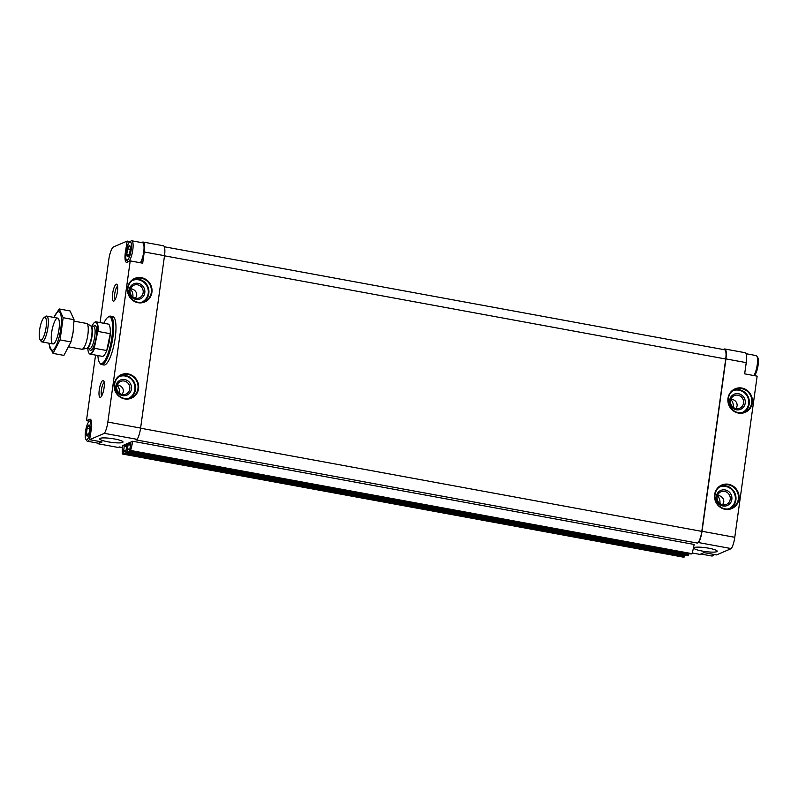<?xml version="1.0" encoding="UTF-8"?>
<svg xmlns="http://www.w3.org/2000/svg" width="798" height="798" viewBox="0 0 798 798"><rect width="100%" height="100%" fill="white"/><g stroke="black" fill="none" stroke-linecap="round" stroke-linejoin="round"><path stroke-width="1.2" d="M714.3 554.51A9.357 2.404 100.4 0 1 714.04 554.74L712.654 555.777A10.663 2.743 100.4 0 1 711.866 556.026L700.943 554.011A10.663 2.743 100.4 0 1 700.873 553.992M746.01 353.714L756.165 355.579A10.663 2.743 100.4 0 1 756.813 356.088L757.741 357.544A9.357 2.404 100.4 0 1 758.1 365.175A9.357 2.404 100.4 0 1 754.479 375.279L754.08 375.579M130.254 249.355L127.57 248.856L129.346 245.535A5.626 1.446 100.4 0 1 130.114 246.253A5.626 1.446 100.4 0 1 130.303 247.639L130.303 247.789A5.626 1.446 100.4 0 1 129.565 253.126L129.515 253.305A5.626 1.446 100.4 0 1 128.308 256.078A5.626 1.446 100.4 0 1 127.82 256.537L126.812 254.462A5.626 1.446 100.4 0 0 127.77 256.557M129.346 245.535L130.104 246.452M127.6 248.796A5.626 1.446 100.4 0 1 129.296 245.555M126.812 254.303L127.55 248.966A5.626 1.446 100.4 0 0 126.812 254.303L126.812 254.462M89.805 428.815L87.122 428.327L88.907 424.995A5.626 1.446 100.4 0 1 89.675 425.723A5.626 1.446 100.4 0 1 89.855 427.1L89.865 427.259A5.626 1.446 100.4 0 1 89.127 432.586L89.067 432.765A5.626 1.446 100.4 0 1 87.87 435.548A5.626 1.446 100.4 0 1 87.381 435.997L86.374 433.922A5.626 1.446 100.4 0 0 87.321 436.017M88.907 424.995L89.655 425.913M87.162 428.257A5.626 1.446 100.4 0 1 88.847 425.025M86.364 433.763L87.112 428.436A5.626 1.446 100.4 0 0 86.364 433.763L86.374 433.922M692.215 552.984L699.926 554.401L704.065 552.625L716.544 554.919L731.307 548.595A11.481 2.953 -79.6 0 0 734.778 537.303L757.142 376.147L744.664 373.853L746.22 362.631A11.481 2.953 -79.6 0 0 745.083 352.706L724.813 348.985A11.481 2.953 -79.6 0 0 724.295 349.055L723.197 349.524M731.307 548.595L698.559 542.57A11.481 2.953 -79.6 0 0 702.031 531.278L725.951 358.901A11.481 2.953 -79.6 0 0 724.813 348.985M694.25 547.568A11.81 1.925 -172.1 0 0 693.861 547.837A11.81 1.925 -172.1 0 0 705.213 551.538A11.81 1.925 -172.1 0 0 717.153 551.069A11.81 1.925 -172.1 0 0 706.729 547.867A11.81 1.925 -172.1 0 0 694.25 547.568M122.533 442.471A11.81 1.925 7.9 0 1 108.957 441.992A11.81 1.925 7.9 0 1 99.68 438.601A11.81 1.925 7.9 0 1 111.57 438.501A11.81 1.925 7.9 0 1 122.982 441.843A11.81 1.925 7.9 0 1 122.533 442.471M684.953 555.268L684.554 556.864L683.746 557.213L122.323 454.002A22.972 5.905 -79.6 0 1 122.633 445.573L132.727 441.254L694.15 544.455A22.972 5.905 -79.6 0 1 692.016 553.672L130.593 450.461A22.972 5.905 -79.6 0 0 132.727 441.254M164.318 246.772L724.664 349.783A10.663 2.743 -79.6 0 1 725.721 359L701.801 531.378A10.663 2.743 -79.6 0 1 697.372 543.079L698.559 542.57M697.372 543.079L135.939 439.878L137.136 439.359L104.388 433.344A11.481 2.953 -79.6 0 0 107.85 422.052L130.214 260.896L142.692 263.19L144.248 251.969A11.481 2.953 -79.6 0 0 143.111 242.043A11.481 2.953 -79.6 0 0 142.593 242.113L141.505 242.582M122.463 447.518L119.421 446.95L118.224 447.469L97.955 443.738L102.094 441.962L89.615 439.668L104.388 433.344M137.136 439.359A11.481 2.953 -79.6 0 0 140.598 428.077L164.518 255.689A11.481 2.953 -79.6 0 0 163.391 245.774L143.111 242.043M97.585 443.099A11.481 2.953 -79.6 0 0 97.955 443.738M730.769 399.519C732.734 401.474 733.581 404.097 733.302 407.399M730.998 398.92L731.028 398.93C735.257 399.988 737.292 402.292 737.133 405.863L735.995 408.606M743.556 403.11A6.873 6.544 -113.2 0 1 731.018 404.486A6.873 6.544 -113.2 0 1 740.993 396.606A6.873 6.544 -113.2 0 1 743.556 403.11M717.422 495.738C719.387 497.683 720.235 500.306 719.956 503.618M717.651 495.139L717.671 495.139C721.911 496.196 723.946 498.511 723.786 502.072L722.639 504.815M730.21 499.319A6.873 6.544 -113.2 0 1 717.661 500.695A6.873 6.544 -113.2 0 1 727.646 492.815A6.873 6.544 -113.2 0 1 730.21 499.319M130.363 289.145C132.328 291.09 133.166 293.724 132.897 297.026M130.583 288.547L130.613 288.557C134.842 289.604 136.877 291.918 136.717 295.489L135.58 298.223M143.151 292.736A6.873 6.544 -113.2 0 1 130.603 294.113A6.873 6.544 -113.2 0 1 140.588 286.223A6.873 6.544 -113.2 0 1 143.151 292.736M117.007 385.354C118.972 387.309 119.82 389.933 119.54 393.234M117.236 384.766L117.256 384.766C121.496 385.823 123.53 388.127 123.371 391.698L122.234 394.441M129.795 388.945A6.873 6.544 -113.2 0 1 117.246 390.322A6.873 6.544 -113.2 0 1 127.231 382.442A6.873 6.544 -113.2 0 1 129.795 388.945M130.154 241.624L127.191 241.076L113.595 246.901A11.481 2.953 -79.6 0 0 108.817 259.51L100.069 322.572M89.526 421.224L86.463 420.666L95.561 355.11M127.191 241.076L125.346 252.427A11.481 2.953 -79.6 0 0 126.483 262.343A11.481 2.953 -79.6 0 0 127.002 262.273L130.214 260.896M89.615 439.668L91.331 429.134A11.481 2.953 -79.6 0 0 90.194 419.219A11.481 2.953 -79.6 0 0 89.675 419.289L86.463 420.666M117.426 291.639A8.618 2.214 100.4 0 1 114.094 300.946A8.618 2.214 100.4 0 1 112.837 292.268A8.618 2.214 100.4 0 1 117.097 284.617A8.618 2.214 100.4 0 1 117.426 291.639M104.069 387.848A8.618 2.214 100.4 0 1 100.738 397.155A8.618 2.214 100.4 0 1 99.481 388.486A8.618 2.214 100.4 0 1 103.74 380.826A8.618 2.214 100.4 0 1 104.069 387.848M101.546 364.556L103.89 364.985A24.608 6.324 -79.6 0 0 115.221 337.823A24.608 6.324 -79.6 0 0 112.787 316.577L110.443 316.138A24.608 6.324 100.4 0 1 112.887 337.394A24.608 6.324 100.4 0 1 101.546 364.556A24.608 6.324 100.4 0 1 100.049 363.379L99.471 362.472A23.79 6.115 100.4 0 1 97.895 355.539M122.323 454.002L123.401 452.935L124.308 445.613L126.932 444.486L125.785 451.917L125.855 452.486L127.032 451.987L128.209 443.937L130.862 442.81L129.695 450.242L129.755 450.81L130.593 450.461M687.248 555.677L688.455 555.199L688.854 553.593M691.208 554.021L129.785 450.81L692.016 553.672M103.83 323.27A23.79 6.115 100.4 0 1 107.76 317.355A23.79 6.115 100.4 0 1 111.87 337.355A23.79 6.115 100.4 0 1 99.471 362.472M94.633 322.352A16.409 4.219 100.4 0 1 94.812 322.212A16.409 4.219 100.4 0 1 96.019 321.833L108.189 324.068A16.409 4.219 100.4 0 1 109.805 338.242A16.409 4.219 100.4 0 1 102.254 356.347L90.084 354.103A16.409 4.219 100.4 0 1 89.087 353.324A16.409 4.219 100.4 0 1 88.977 353.125M107.76 317.355L108.628 316.706A24.608 6.324 100.4 0 1 110.443 316.138M131.441 389.015A8.199 7.81 -113.2 0 1 118.772 393.813A8.199 7.81 -113.2 0 1 120.707 379.928A8.199 7.81 -113.2 0 1 131.441 389.015M144.787 292.806A8.199 7.81 -113.2 0 1 132.129 297.594A8.199 7.81 -113.2 0 1 134.054 283.709A8.199 7.81 -113.2 0 1 144.787 292.806M731.846 499.398A8.199 7.81 -113.2 0 1 719.188 504.186A8.199 7.81 -113.2 0 1 721.113 490.301A8.199 7.81 -113.2 0 1 731.846 499.398M745.202 403.18A8.199 7.81 -113.2 0 1 732.544 407.978A8.199 7.81 -113.2 0 1 734.469 394.092A8.199 7.81 -113.2 0 1 745.202 403.18M101.785 395.788A6.873 1.766 100.4 0 1 101.585 388.875A6.873 1.766 100.4 0 1 104.239 382.481M115.141 299.569A6.873 1.766 100.4 0 1 114.932 292.657A6.873 1.766 100.4 0 1 117.585 286.273M100.408 441.653A10.334 2.653 100.4 0 1 99.481 442.73A10.334 2.653 100.4 0 1 99.311 442.84M125.894 252.527L125.346 252.427M143.411 243.5A10.334 2.653 100.4 0 1 143.53 243.669A10.334 2.653 100.4 0 1 143.929 252.098A10.334 2.653 100.4 0 1 140.438 262.771M90.733 429.394A9.357 2.404 100.4 0 1 85.855 439.259A9.357 2.404 100.4 0 1 85.745 430.072A9.357 2.404 100.4 0 1 89.117 421.524A9.357 2.404 100.4 0 1 90.733 429.394M89.755 438.82A10.663 2.743 100.4 0 1 87.431 441.234A10.663 2.743 100.4 0 1 86.782 440.715L85.855 439.259M89.117 421.524L90.503 420.496A10.663 2.743 100.4 0 1 91.132 420.237M100.249 441.623A10.663 2.743 100.4 0 1 99.142 442.99A10.663 2.743 100.4 0 1 98.353 443.239L87.431 441.234M88.548 434.282L86.354 433.883M702.04 553.493A10.663 2.743 100.4 0 1 700.943 554.011M713.761 554.41A10.663 2.743 100.4 0 1 712.654 555.777M746.519 356.257A10.663 2.743 100.4 0 1 746.3 362.781A10.663 2.743 100.4 0 1 745.801 365.644M756.813 356.088A10.663 2.743 100.4 0 1 757.222 364.786A10.663 2.743 100.4 0 1 753.821 375.539M131.171 249.924A9.357 2.404 100.4 0 1 126.303 259.799A9.357 2.404 100.4 0 1 126.194 250.612A9.357 2.404 100.4 0 1 129.555 242.063A9.357 2.404 100.4 0 1 131.171 249.924M129.555 242.063L130.952 241.036A10.663 2.743 100.4 0 1 131.74 240.787A10.663 2.743 100.4 0 1 132.787 249.993A10.663 2.743 100.4 0 1 128.498 261.634M128.229 261.744A10.663 2.743 100.4 0 1 127.879 261.764A10.663 2.743 100.4 0 1 127.231 261.255L126.303 259.799M131.74 240.787L142.652 242.792A10.663 2.743 100.4 0 1 143.301 243.3A10.663 2.743 100.4 0 1 143.71 252.008A10.663 2.743 100.4 0 1 140.308 262.751M128.987 254.821L126.792 254.412M91.94 326.173A16.08 4.14 100.4 0 1 94.463 322.472A16.08 4.14 100.4 0 1 97.645 332.018L94.393 347.629A16.08 4.14 100.4 0 1 88.857 352.955A16.08 4.14 100.4 0 1 87.81 348.596M96.019 321.833A16.409 4.219 100.4 0 1 98.094 331.459L97.645 332.018M94.393 347.629L94.573 348.307A16.409 4.219 100.4 0 1 90.084 354.103M106.742 350.541A16.409 4.219 -79.6 0 0 110.254 333.694L106.742 350.541L94.573 348.307M98.094 331.459L110.254 333.694M46.085 327.35A11.621 2.983 100.4 0 1 40.03 339.609A11.621 2.983 100.4 0 1 39.9 328.197A11.621 2.983 100.4 0 1 44.08 317.584A11.621 2.983 100.4 0 1 46.085 327.35M44.08 317.584L45.676 316.397A13.127 3.372 100.4 0 1 46.643 316.088A13.127 3.372 100.4 0 1 47.94 327.429A13.127 3.372 100.4 0 1 41.895 341.913A13.127 3.372 100.4 0 1 41.097 341.285L40.03 339.609M74.024 321.125L86.563 323.429A13.127 3.372 100.4 0 1 86.872 323.549A13.127 3.372 100.4 0 1 87.86 334.761A13.127 3.372 100.4 0 1 82.144 349.245A13.127 3.372 100.4 0 1 81.815 349.245L69.127 346.921M72.01 337.773A19.611 5.037 -79.6 0 0 72.299 336.507A19.611 5.037 -79.6 0 0 73.137 331.958A19.611 5.037 -79.6 0 0 73.256 331.1M59.192 308.956L70.074 310.961L74.044 319.709L73.137 331.948L70.962 341.923L63.91 355.399L53.027 353.394L60.079 339.928L63.162 317.704L59.192 308.956L53.975 317.434M74.044 319.709L63.162 317.704M70.962 341.923L60.079 339.928M49.057 344.646L53.027 353.394M57.097 318.203A13.127 3.372 -79.6 0 0 51.561 333.245A13.127 3.372 -79.6 0 0 53.905 343.639A13.127 3.372 -79.6 0 0 58.633 331.639A13.127 3.372 -79.6 0 0 58.483 318.751A13.127 3.372 -79.6 0 0 57.097 318.203M49.257 343.26A19.611 5.037 -79.6 0 0 58.833 338.212A19.611 5.037 -79.6 0 0 57.975 311.868A19.611 5.037 -79.6 0 0 54.005 317.444M752.324 402.8A12.798 12.189 -113.2 0 1 732.574 410.282A12.798 12.189 -113.2 0 1 735.576 388.616A12.798 12.189 -113.2 0 1 752.324 402.8M738.968 499.019A12.798 12.189 -113.2 0 1 719.217 506.491A12.798 12.189 -113.2 0 1 722.23 484.835A12.798 12.189 -113.2 0 1 738.968 499.019M746.22 362.631L725.951 358.901M734.778 537.303L702.031 531.278M164.518 255.689L144.248 251.969M140.598 428.077L107.85 422.052M151.909 292.427A12.798 12.189 -113.2 0 1 132.159 299.908A12.798 12.189 -113.2 0 1 135.161 278.243A12.798 12.189 -113.2 0 1 151.909 292.427M138.553 388.636A12.798 12.189 -113.2 0 1 118.812 396.117A12.798 12.189 -113.2 0 1 121.815 374.452A12.798 12.189 -113.2 0 1 138.553 388.636M701.801 531.378L140.588 428.207M725.721 359L164.508 255.829M684.554 556.864L123.131 453.663M684.824 556.146L123.401 452.935M125.855 451.419L123.67 451.02M125.894 451.149L123.65 450.74L125.894 451.149M125.924 450.95L123.461 450.501M126.772 446.84L124.039 446.331M126.882 446.082L124.308 445.613M687.307 555.687L125.885 452.476M688.455 555.199L127.032 451.987M688.724 554.48L127.301 451.269M129.755 449.743L127.57 449.344M129.795 449.483L127.55 449.065L129.795 449.474M129.825 449.284L127.361 448.825M130.673 445.164L127.939 444.656M130.782 444.416L128.209 443.937M137.954 388.616A12.309 11.721 -113.2 0 1 131.101 397.773A12.309 11.721 -113.2 0 1 115.481 391.08A12.309 11.721 -113.2 0 1 121.406 375.15A12.309 11.721 -113.2 0 1 133.356 376.965A12.309 11.721 -113.2 0 1 137.954 388.616M120.199 375.758A12.309 11.721 -113.2 0 1 135.47 389.673A12.309 11.721 -113.2 0 1 129.835 398.232M118.563 376.915A11.81 11.252 -113.2 0 1 130.274 378.312A11.81 11.252 -113.2 0 1 134.872 389.653A11.81 11.252 -113.2 0 1 127.87 398.621M151.301 292.397A12.309 11.721 -113.2 0 1 144.458 301.564A12.309 11.721 -113.2 0 1 128.827 294.871A12.309 11.721 -113.2 0 1 134.762 278.941A12.309 11.721 -113.2 0 1 146.712 280.746A12.309 11.721 -113.2 0 1 151.301 292.397M133.555 279.549A12.309 11.721 -113.2 0 1 148.827 293.464A12.309 11.721 -113.2 0 1 143.181 302.013M131.919 280.706A11.81 11.252 -113.2 0 1 143.62 282.103A11.81 11.252 -113.2 0 1 148.219 293.435A11.81 11.252 -113.2 0 1 141.216 302.402M738.359 498.989A12.309 11.721 -113.2 0 1 731.517 508.156A12.309 11.721 -113.2 0 1 715.896 501.453A12.309 11.721 -113.2 0 1 721.821 485.533A12.309 11.721 -113.2 0 1 733.771 487.339A12.309 11.721 -113.2 0 1 738.359 498.989M720.614 486.132A12.309 11.721 -113.2 0 1 735.886 500.057A12.309 11.721 -113.2 0 1 730.25 508.605M718.978 487.299A11.81 11.252 -113.2 0 1 730.679 488.695A11.81 11.252 -113.2 0 1 735.277 500.027A11.81 11.252 -113.2 0 1 728.275 508.994M751.716 402.781A12.309 11.721 -113.2 0 1 744.863 411.938A12.309 11.721 -113.2 0 1 729.242 405.244A12.309 11.721 -113.2 0 1 735.167 389.314A12.309 11.721 -113.2 0 1 747.118 391.13A12.309 11.721 -113.2 0 1 751.716 402.781M733.961 389.923A12.309 11.721 -113.2 0 1 749.232 403.838A12.309 11.721 -113.2 0 1 743.596 412.396M732.325 391.08A11.81 11.252 -113.2 0 1 744.035 392.476A11.81 11.252 -113.2 0 1 748.634 403.808A11.81 11.252 -113.2 0 1 741.631 412.775M90.653 419.469L89.675 419.289M93.426 326.442A12.638 3.252 100.4 0 1 96.279 336.397A12.638 3.252 100.4 0 1 92.847 348.177A12.638 3.252 100.4 0 1 89.306 348.876M86.713 348.417L86.832 348.417A11.401 2.933 100.4 0 0 92.079 335.838A11.401 2.933 100.4 0 0 90.952 325.993L90.842 325.943A11.481 2.953 100.4 0 1 91.7 335.759A11.481 2.953 100.4 0 1 86.713 348.417L82.144 349.245M90.952 325.993L93.635 326.482A11.401 2.933 100.4 0 1 94.763 336.327A11.401 2.933 100.4 0 1 89.516 348.916L89.605 348.926M122.453 447.668L119.161 447.06M687.278 555.697L125.855 452.486M131.101 397.773C126.094 399.608 121.635 398.541 117.715 394.561L114.463 386.132C114.633 380.965 116.947 377.304 121.406 375.15M144.458 301.564C139.451 303.4 134.982 302.322 131.072 298.352L127.81 289.913C127.989 284.746 130.303 281.096 134.762 278.941M731.517 508.156C726.509 509.992 722.05 508.915 718.13 504.935L714.868 496.506C715.048 491.339 717.362 487.678 721.821 485.533M744.863 411.938C739.856 413.773 735.397 412.706 731.477 408.726L728.225 400.287C728.394 395.13 730.719 391.469 735.167 389.314M41.895 341.913L52.937 343.938M46.643 316.088L57.685 318.123M90.842 325.943L86.872 323.549M86.832 348.417L89.516 348.916"/></g></svg>
